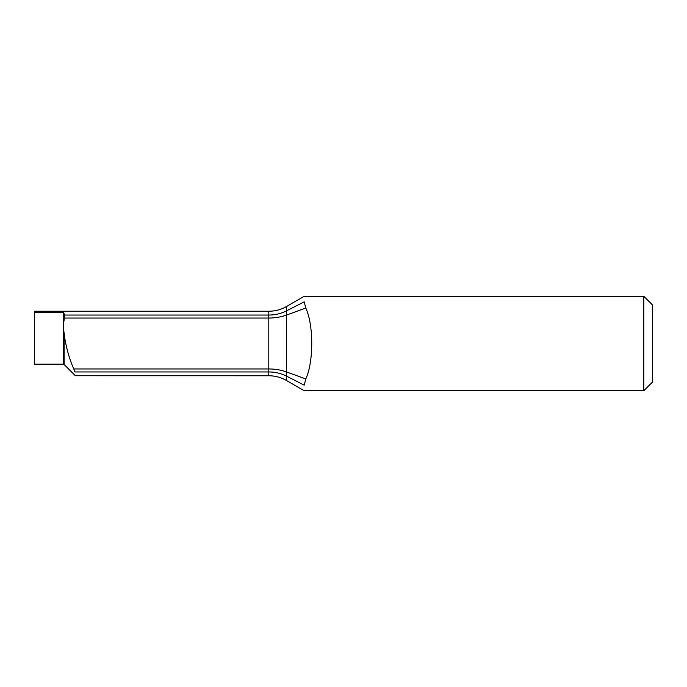 <?xml version="1.0" encoding="UTF-8"?>
<svg xmlns="http://www.w3.org/2000/svg" width="687" height="687" viewBox="0 0 687 687"><rect width="100%" height="100%" fill="white"/><g stroke="black" fill="none" stroke-linecap="round" stroke-linejoin="round"><path stroke-width="1.03" d="M73.827 368.988L74.445 370.585M64.123 333.092L64.123 364.514L75.338 375.729L268.797 375.755L268.797 371.95L74.797 371.95C75.553 376.965 75.553 376.965 74.797 371.95L73.81 368.953C69.722 359.928 66.682 349.477 64.672 337.592L64.123 333.092C63.324 328.352 63.324 323.989 64.123 320.013L64.423 315.05L63.29 312.207L34.35 312.207L34.35 311.245L268.797 311.245C275.118 311.211 281.026 309.631 286.513 306.496L304.204 296.286L643.788 296.26L643.788 390.74L304.204 390.74L286.513 380.504L286.513 376.141L304.204 385.158C304.264 392.509 304.264 392.509 304.204 385.158C304.264 392.509 304.264 392.509 304.204 385.158L305.792 378.949C313.71 361.972 313.719 325.054 305.792 308.051C313.71 325.028 313.719 361.946 305.792 378.949L286.513 371.942L286.513 315.058L305.792 308.051L304.204 301.842C304.264 294.474 304.264 294.474 304.204 301.842L286.513 310.859L286.513 306.496M63.29 312.207L63.29 364.17L34.35 364.17L34.35 312.207M64.123 320.013L64.123 313.71L64.423 315.05L268.797 315.05L268.797 311.245M643.788 390.74L652.65 381.886L652.65 305.114L643.788 296.26M73.81 368.953L268.797 368.953A35.432 22.293 180 0 1 286.513 371.942L286.513 376.141A35.432 31.276 180 0 0 268.797 371.95L268.797 315.05A35.432 31.276 180 0 0 286.513 310.859L286.513 315.058A35.432 22.293 180 0 1 268.797 318.047L64.389 318.047M63.29 364.17L64.123 364.514M268.797 375.755C275.118 375.789 281.026 377.369 286.513 380.504"/></g></svg>
